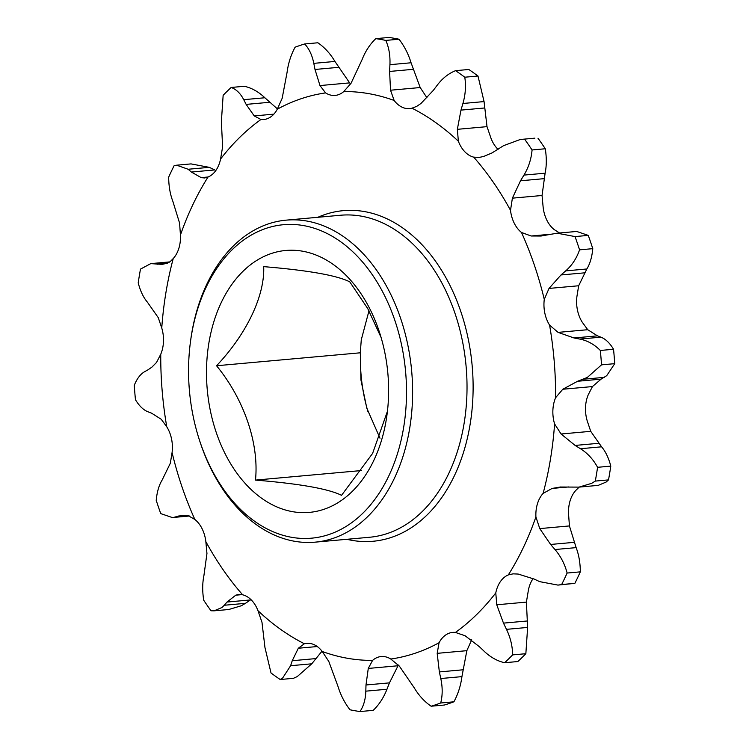 <?xml version="1.0" encoding="UTF-8"?>
<svg xmlns="http://www.w3.org/2000/svg" width="749" height="749" viewBox="0 0 749 749"><rect width="100%" height="100%" fill="white"/><g stroke="black" fill="none" stroke-linecap="round" stroke-linejoin="round"><path stroke-width="1.12" d="M381.082 337.453L367.74 308.579L349.764 281.858C337.003 275.417 308.316 270.342 263.695 266.635C264.903 295.378 246.973 333.605 216.555 365.746C244.174 399.442 259.201 443.53 255.484 480.1C299.6 483.714 328.287 488.788 341.553 495.323L372.609 453.407L387.439 411.257M338.679 502.242A131.478 90.676 84.9 0 1 216.292 432.604A131.478 90.676 84.9 0 1 256.42 260.624A131.478 90.676 84.9 0 1 379.94 333.717A131.478 90.676 84.9 0 1 387.149 413.654A131.478 90.676 84.9 0 1 338.679 502.242M315.17 542.154L369.575 537.258A161.653 111.479 -95.1 0 0 405.63 524.787A161.653 111.479 -95.1 0 0 462.067 339.26A161.653 111.479 -95.1 0 0 340.561 215.244L286.146 220.15A161.653 111.479 84.9 0 1 407.653 344.166A161.653 111.479 84.9 0 1 351.225 529.693A161.653 111.479 84.9 0 1 315.17 542.154A161.653 111.479 84.9 0 1 199.356 439.822L198.944 438.539A157.346 108.511 -95.1 0 0 346.768 526.013A157.346 108.511 -95.1 0 0 394.789 320.197A157.346 108.511 -95.1 0 0 248.331 236.862A157.346 108.511 -95.1 0 0 190.321 342.883A157.346 108.511 -95.1 0 0 198.944 438.539M317.857 217.294A165.969 114.457 84.9 0 1 463.453 319.87A165.969 114.457 84.9 0 1 410.096 528.466A165.969 114.457 84.9 0 1 346.871 539.299M190.321 342.883L190.499 341.544A161.653 111.479 84.9 0 1 250.091 232.621A161.653 111.479 84.9 0 1 286.146 220.15M559.559 232.995L554.148 229.54A28.808 19.867 84.9 0 1 543.156 207.389L542.051 195.489L545.113 173.197C546.63 165.904 546.686 157.767 545.281 148.761L532.071 149.959C531.275 159.069 528.569 167.448 523.963 175.097L520.499 180.79L512.391 198.157L510.509 210.329A285.032 196.566 -95.1 0 0 473.705 157.14L479.042 157.44L483.564 156.494L492.084 152.899L503.59 145.652L520.255 139.492L534.889 138.162M498.048 149.388A28.808 19.867 84.9 0 1 491.007 138.293L487.009 126.647L484.06 101.583L477.993 76.023L464.783 77.213C466.103 85.845 465.485 94.599 462.919 103.484L460.972 110.112L457.349 129.324L458.369 141.243A285.032 196.566 -95.1 0 0 411.987 108.193A28.808 19.867 84.9 0 1 409.675 108.605A28.808 19.867 84.9 0 1 394.133 100.46A285.032 196.566 -95.1 0 0 343.772 91.547L351.066 83.233L362.039 59.742C365.343 51.278 369.94 44.238 375.82 38.639L389.031 37.45A338.913 233.725 -95.1 0 1 399.011 39.22L385.801 40.409A338.913 233.725 -95.1 0 0 375.82 38.639M385.801 40.409C388.946 47.524 390.332 55.613 389.929 64.676L389.602 71.445L390.529 90.217L394.133 100.46M427.005 97.81A28.808 19.867 84.9 0 1 426.78 97.52L420.189 87.539L411.07 62.776C408.42 54.068 404.404 46.213 399.011 39.22M411.987 108.193L416.79 106.321L421.013 103.437L433.306 90.395L437.238 85.189C442.462 78.299 448.576 73.458 455.589 70.668L468.799 69.479A338.913 233.725 -95.1 0 1 477.993 76.023M319.982 85.564L325.572 92.904A285.032 196.566 -95.1 0 0 277.289 109.204L282.158 98.325L287.073 72.372C288.253 63.337 290.921 54.949 295.087 47.196A338.913 233.725 -95.1 0 1 304.665 43.966C309.131 48.722 312.174 55.183 313.803 63.356L315.001 69.47L319.982 85.564L349.643 82.886L334.943 61.446C330.29 53.619 324.598 47.402 317.876 42.777L304.665 43.966M350.607 83.954L349.643 82.886M343.772 91.547A28.808 19.867 84.9 0 1 341.572 93.194A28.808 19.867 84.9 0 1 335.14 95.413A28.808 19.867 84.9 0 1 325.572 92.904M254.229 115.917L260.942 119.503A285.032 196.566 -95.1 0 0 220.571 159.031L222.603 146.888L221.376 121.563L223.146 95.301A338.913 233.725 -95.1 0 1 231.151 87.464C236.263 89.3 240.448 93.372 243.725 99.673L246.149 104.401L254.229 115.917L273.862 114.148M277.289 109.204A28.808 19.867 84.9 0 1 270.117 117.312A28.808 19.867 84.9 0 1 263.695 119.531A28.808 19.867 84.9 0 1 260.942 119.503M201.191 177.625L204.608 177.972L208.035 177.026A285.032 196.566 -95.1 0 0 180.443 235.027L179.573 223.071L172.869 201.369C170.163 194.356 168.759 186.286 168.665 177.148A338.913 233.725 -95.1 0 1 174.133 165.651L176.652 165.201L188.149 169.255L191.37 172.045L201.191 177.625L208.1 176.998M220.571 159.031A28.808 19.867 84.9 0 1 210.385 175.809A28.808 19.867 84.9 0 1 208.035 177.026M167.261 263.236L170.238 261.588L173.234 258.545A285.032 196.566 -95.1 0 0 161.756 328.025L158.273 317.67L147.413 302.184C143.424 297.512 140.353 291.071 138.209 282.879A338.913 233.725 -95.1 0 1 140.484 269.106L150.774 263.62L162.074 264.378L167.261 263.236M147.946 369.847L151.878 367.15L156.55 362.432L160.754 354.23A285.032 196.566 -95.1 0 0 166.765 426.808L161.26 419.29L151.532 413.148L148.068 411.828C143.462 410.049 139.258 406.014 135.457 399.732A338.913 233.725 -95.1 0 1 134.268 385.342C136.955 378.648 140.438 374.079 144.735 371.635L147.946 369.847M224.269 605.258L222.004 607.495L214.111 610.828L211.012 610.781A338.913 233.725 -95.1 0 1 203.719 600.239C202.314 591.317 202.37 583.181 203.887 575.803L206.949 553.511L205.844 541.611A285.032 196.566 -95.1 0 0 242.648 594.8L238.762 594.378L235.785 595.183L226.994 602.056L224.269 605.258L245.41 603.348L250.456 599.94L226.994 602.056M214.111 610.828L228.745 609.508L241.365 605.754L245.41 603.348M280.201 679.521A338.913 233.725 -95.1 0 1 271.007 672.976L264.94 647.417L261.991 622.353L257.993 610.707A285.032 196.566 -95.1 0 0 304.375 643.747L298.327 648.241L292.241 660.721L290.621 665.711L282.748 677.873L280.201 679.521L293.411 678.332L297.259 676.572L311.762 663.811L321.995 651.19M579.024 487.112L598.226 485.38L606.138 482.047L608.516 479.894L595.305 481.083L591.635 483.358L579.024 487.112L560.383 487.019L552.079 488.442L543.119 493.394A285.032 196.566 -95.1 0 0 554.597 423.915L561.076 433.999L575.129 445.43L580.447 448.726C587.497 453.117 593.208 459.315 597.58 467.31L610.791 466.121C608.675 457.995 605.613 451.553 601.587 446.816L590.727 431.33L587.244 420.975A28.808 19.867 84.9 0 1 588.246 394.77L592.45 386.568L601.054 379.153L606.709 375.67L614.732 363.658L601.522 364.847L587.347 377.421L577.601 381.269L562.799 389.246L555.608 397.71A285.032 196.566 -95.1 0 0 549.588 325.132L558.089 332.378L574.006 337.968L579.792 339.082C587.459 340.58 594.303 344.381 600.333 350.466L613.543 349.268C609.789 343.023 605.585 338.997 600.932 337.172L597.468 335.852L587.74 329.71L582.235 322.192A28.808 19.867 84.9 0 1 576.927 296.464L578.668 285.762L586.851 268.975C590.025 263.807 592 257.038 592.777 248.659A338.913 233.725 -95.1 0 0 588.265 235.392L576.683 231.45L557.546 233.173M558.305 585.063L574.867 583.349A338.913 233.725 -95.1 0 0 580.335 571.852C580.25 562.799 578.846 554.728 576.131 547.631L569.427 525.929L568.557 513.973A28.808 19.867 84.9 0 1 575.766 490.455L579.183 487.103M504.639 662.725C497.327 661.086 490.492 657.257 484.135 651.237L479.388 646.715L465.11 635.761L455.42 632.446A285.032 196.566 -95.1 0 0 495.782 592.908L496.746 604.78L503.478 623.121L506.483 629.347C510.453 637.596 512.503 646.115 512.634 654.888A338.913 233.725 -95.1 0 1 504.639 662.725L517.849 661.536A338.913 233.725 -95.1 0 0 525.854 653.699L527.624 627.437L526.397 602.112L528.429 589.969A28.808 19.867 84.9 0 1 533.101 578.584M216.555 365.746L360.306 352.798L360.943 379.986L366.823 408.233L380.005 438.212M368.995 310.788L361.271 339.859L360.306 352.798M255.484 480.1L361.627 470.531M367.918 411.547A131.478 90.676 84.9 0 1 361.561 337.762M545.281 148.761A338.913 233.725 -95.1 0 0 537.988 138.219M277.458 108.933L264.865 97.763C258.574 91.781 251.739 87.951 244.361 86.275L231.151 87.464M191.37 172.045L214.832 169.929L209.289 167.345L191.032 163.9L176.904 165.173M304.375 643.747A28.808 19.867 84.9 0 1 306.678 643.335A28.808 19.867 84.9 0 1 322.22 651.48L328.811 661.461L337.93 686.224C340.617 695.016 344.634 702.862 349.989 709.78A338.913 233.725 -95.1 0 0 359.969 711.55L373.18 710.361C379.013 704.828 383.6 697.796 386.961 689.258L389.443 682.873L398.393 665.046M431.124 706.223C424.458 701.663 418.766 695.437 414.057 687.554L399.357 666.114L390.781 659.036A285.032 196.566 -95.1 0 0 439.064 642.736L437.182 653.343L439.354 671.928L440.787 678.528C442.668 687.292 442.64 695.447 440.693 702.993A338.913 233.725 -95.1 0 1 431.124 706.223L444.335 705.034A338.913 233.725 -95.1 0 0 453.913 701.804C458.051 694.145 460.719 685.747 461.927 676.628L466.842 650.675L471.711 639.796M608.516 479.894A338.913 233.725 -95.1 0 0 610.791 466.121M614.732 363.658A338.913 233.725 -95.1 0 0 613.543 349.268M532.071 149.959A338.913 233.725 -95.1 0 0 524.777 139.417M464.783 77.213A338.913 233.725 -95.1 0 0 455.589 70.668M166.765 426.808A28.808 19.867 84.9 0 1 172.073 452.536L170.332 463.238L162.149 480.025C158.947 485.258 156.981 492.027 156.223 500.341A338.913 233.725 -95.1 0 0 160.735 513.608L172.317 517.55L188.804 515.818M440.693 702.993L453.913 701.804M512.634 654.888L525.854 653.699M574.867 583.349L561.656 584.538A338.913 233.725 -95.1 0 0 567.124 573.041L580.335 571.852M595.305 481.083A338.913 233.725 -95.1 0 0 597.58 467.31M601.522 364.847A338.913 233.725 -95.1 0 0 600.333 350.466M172.073 452.536A285.032 196.566 -95.1 0 0 194.852 519.46L188.177 515.668L182.054 515.321L174.76 517.082M322.22 651.48A285.032 196.566 -95.1 0 0 372.59 660.393L368.274 668.436L365.989 684.979L365.821 691.158C365.568 699.351 363.621 706.148 359.969 711.55M561.656 584.538L557.968 585.1L539.711 581.655L534.168 579.071L518.158 574.052L513.046 573.856L508.318 574.914A285.032 196.566 -95.1 0 0 535.909 516.913L539.767 528.607L550.627 544.457L554.99 549.532C560.748 556.273 564.793 564.109 567.124 573.041M549.588 325.132A28.808 19.867 84.9 0 1 544.28 299.403A285.032 196.566 -95.1 0 0 521.501 232.49A28.808 19.867 84.9 0 1 510.509 210.329M473.705 157.14A28.808 19.867 84.9 0 1 458.369 141.243M180.443 235.027A28.808 19.867 84.9 0 1 173.234 258.545M161.756 328.025A28.808 19.867 84.9 0 1 160.754 354.23M194.852 519.46A28.808 19.867 84.9 0 1 205.844 541.611M242.648 594.8A28.808 19.867 84.9 0 1 257.993 610.707M372.59 660.393A28.808 19.867 84.9 0 1 381.213 656.527A28.808 19.867 84.9 0 1 390.781 659.036M439.064 642.736A28.808 19.867 84.9 0 1 452.658 632.409A28.808 19.867 84.9 0 1 455.42 632.446M495.782 592.908A28.808 19.867 84.9 0 1 508.318 574.914M535.909 516.913A28.808 19.867 84.9 0 1 543.119 493.394M554.597 423.915A28.808 19.867 84.9 0 1 555.608 397.71M592.777 248.659L579.557 249.848A338.913 233.725 -95.1 0 0 575.045 236.581L588.265 235.392M521.501 232.49L531.163 236.001L540.909 236.019L557.162 233.201L575.045 236.581M579.557 249.848C576.608 258.358 571.993 265.371 565.71 270.876L561.001 274.958L549.017 288.431L544.28 299.403M390.529 90.217L420.189 87.539M290.621 665.711L311.762 663.811M565.71 270.876L586.851 268.975M561.001 274.958L584.463 272.851M549.017 288.431L578.668 285.762M558.089 332.378L587.74 329.71M574.006 337.968L597.468 335.852M579.792 339.082L600.932 337.172M580.447 448.726L601.587 446.816M575.129 445.43L598.582 443.314M561.076 433.999L590.727 431.33M562.799 389.246L592.45 386.568M577.601 381.269L601.054 379.153M583.125 379.266L604.265 377.365M554.99 549.532L576.131 547.631M550.627 544.457L574.09 542.351M539.767 528.607L569.427 525.929M552.079 488.442L568.95 486.916M506.483 629.347L527.624 627.437M503.478 623.121L526.931 621.015M496.746 604.78L526.397 602.112M440.787 678.528L461.927 676.628M439.354 671.928L462.807 669.812M437.182 653.343L466.842 650.675M365.821 691.158L386.961 689.258M365.989 684.979L389.443 682.873M368.274 668.436L397.934 665.767M292.241 660.721L315.694 658.605M298.327 648.241L317.258 646.537M235.785 595.183L241.983 594.622M178.131 516.08L186.117 515.359M157.271 264.228L166.877 263.367M153.77 263.704L169.18 262.319M188.149 169.255L209.289 167.345M246.149 104.401L269.612 102.285M243.725 99.673L264.865 97.763M315.001 69.47L338.454 67.354M313.803 63.356L334.943 61.446M389.602 71.445L413.064 69.339M389.929 64.676L411.07 62.776M457.349 129.324L487.009 126.647M460.972 110.112L484.434 107.996M462.919 103.484L484.06 101.583M523.963 175.097L545.113 173.197M520.499 180.79L543.961 178.674M512.391 198.157L542.051 195.489M531.163 236.001L551.451 234.175M560.383 487.019L560.917 486.972M172.532 517.531L189.441 516.005M150.774 263.62L169.817 261.897M520.255 139.492L534.889 138.172M540.909 236.019L541.415 235.972M361.271 339.859L361.374 339.072"/></g></svg>
